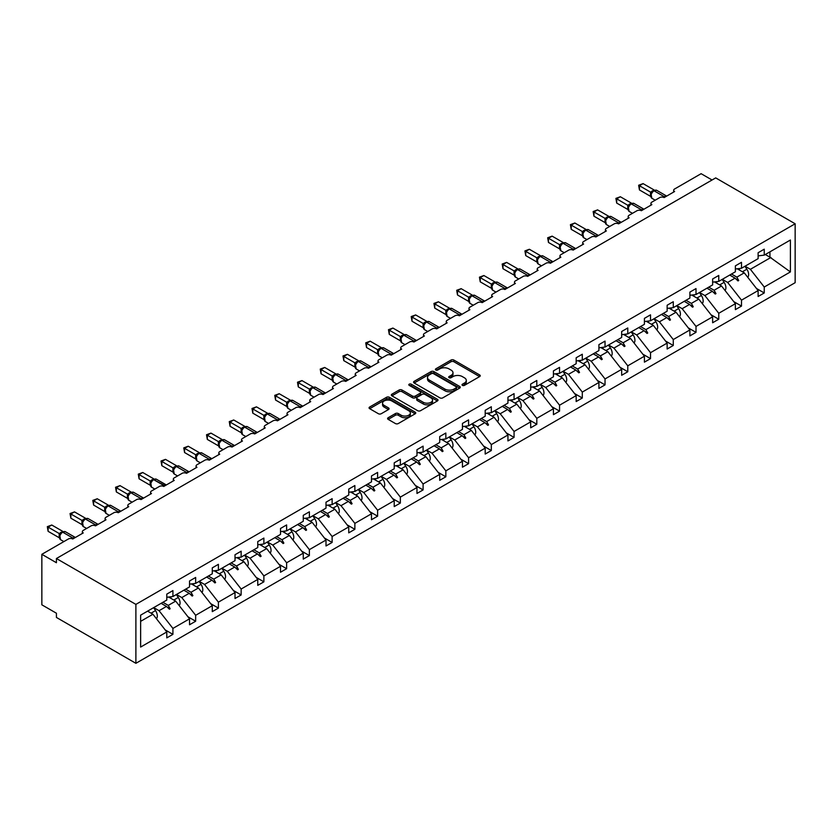 <?xml version="1.0" encoding="UTF-8"?>
<svg xmlns="http://www.w3.org/2000/svg" width="837" height="837" viewBox="0 0 837 837"><rect width="100%" height="100%" fill="white"/><g stroke="black" fill="none" stroke-linecap="round" stroke-linejoin="round"><path stroke-width="1.26" d="M462.422 385.365A1.412 0.816 0 0 0 464.43 385.365L479.632 376.587A2.019 1.172 0 0 0 480.229 375.761A2.019 1.172 0 0 0 479.632 374.934L453.874 360.056A2.019 1.172 0 0 0 451.007 360.056L435.805 368.835A1.412 0.816 0 0 0 435.397 369.41A1.412 0.816 0 0 0 435.805 369.996A1.412 0.816 0 0 0 437.814 369.996L439.781 368.855A6.476 3.735 0 0 1 448.935 368.855L451.08 370.1A6.476 3.735 0 0 1 452.984 372.737A6.476 3.735 0 0 1 451.08 375.384L449.113 376.524A1.412 0.816 0 0 0 448.705 377.1A1.412 0.816 0 0 0 449.113 377.675A1.412 0.816 0 0 0 451.122 377.675L453.089 376.545A6.476 3.735 0 0 1 462.244 376.545L464.389 377.78A6.476 3.735 0 0 1 466.293 380.427A6.476 3.735 0 0 1 464.389 383.064L462.422 384.204A1.412 0.816 0 0 0 462.014 384.779A1.412 0.816 0 0 0 462.422 385.365L462.422 384.204M388.19 417.726A2.019 1.172 0 0 0 387.594 418.552A2.019 1.172 0 0 0 388.19 419.379L395.42 423.553A2.019 1.172 0 0 0 398.276 423.553L415.162 413.802A2.019 1.172 0 0 0 415.759 412.976A2.019 1.172 0 0 0 415.162 412.149L389.404 397.282A2.019 1.172 0 0 0 386.548 397.282L369.661 407.023A2.019 1.172 0 0 0 369.065 407.849A2.019 1.172 0 0 0 369.661 408.676L378.387 413.719A2.019 1.172 0 0 0 381.253 413.719L388.473 409.544A2.019 1.172 0 0 0 389.069 408.718A2.019 1.172 0 0 0 388.473 407.891L384.152 405.401A5.409 3.128 0 0 1 382.561 403.183A5.409 3.128 0 0 1 385.899 400.295A5.409 3.128 0 0 1 391.8 400.975L408.759 410.768A5.409 3.128 0 0 1 410.35 412.976A5.409 3.128 0 0 1 407.002 415.863A5.409 3.128 0 0 1 401.101 415.183L398.276 413.551A2.019 1.172 0 0 0 395.42 413.551L388.19 417.726L388.19 419.379L395.42 415.236L395.42 413.551M795.15 223.772L135.887 604.387L135.887 663.312L795.15 282.686L795.15 223.772L715.698 177.894L56.424 558.52L56.424 562.726L41.85 554.314L68.383 538.986A3.097 1.789 180 0 1 72.756 538.986L83.25 532.928A3.097 1.789 0 0 1 82.35 531.673A3.097 1.789 0 0 1 83.25 530.407L91.128 525.856A3.097 1.789 180 0 1 95.502 525.856L105.996 519.798A3.097 1.789 0 0 1 105.096 518.542A3.097 1.789 0 0 1 105.996 517.276L113.874 512.725A3.097 1.789 180 0 1 118.247 512.725L128.741 506.667A3.097 1.789 0 0 1 127.831 505.402A3.097 1.789 0 0 1 128.741 504.146L136.609 499.595A3.097 1.789 180 0 1 140.993 499.595L151.487 493.537A3.097 1.789 0 0 1 150.576 492.271A3.097 1.789 0 0 1 151.487 491.016L159.354 486.464A3.097 1.789 180 0 1 163.728 486.464L174.232 480.407A3.097 1.789 0 0 1 173.322 479.141A3.097 1.789 0 0 1 174.232 477.885L182.1 473.334A3.097 1.789 180 0 1 186.473 473.334L196.967 467.276A3.097 1.789 0 0 1 196.067 466.01A3.097 1.789 0 0 1 196.967 464.755L204.845 460.204A3.097 1.789 180 0 1 209.219 460.204L219.712 454.146A3.097 1.789 0 0 1 218.813 452.88A3.097 1.789 0 0 1 219.712 451.624L227.591 447.073A3.097 1.789 180 0 1 231.964 447.073L242.458 441.015A3.097 1.789 0 0 1 241.548 439.749A3.097 1.789 0 0 1 242.458 438.494L250.326 433.943A3.097 1.789 180 0 1 254.699 433.943L265.203 427.885A3.097 1.789 0 0 1 264.293 426.619A3.097 1.789 0 0 1 265.203 425.363L273.071 420.812A3.097 1.789 180 0 1 277.445 420.812L287.949 414.754A3.097 1.789 0 0 1 287.039 413.488A3.097 1.789 0 0 1 287.949 412.233L295.817 407.682A3.097 1.789 180 0 1 300.19 407.682L310.684 401.624A3.097 1.789 0 0 1 309.784 400.358A3.097 1.789 0 0 1 310.684 399.103L318.562 394.551A3.097 1.789 180 0 1 322.936 394.551L333.429 388.494A3.097 1.789 0 0 1 332.53 387.228A3.097 1.789 0 0 1 333.429 385.972L341.308 381.421A3.097 1.789 180 0 1 345.681 381.421L356.175 375.363A3.097 1.789 0 0 1 355.265 374.097A3.097 1.789 0 0 1 356.175 372.842L364.043 368.29A3.097 1.789 180 0 1 368.416 368.29L378.92 362.233A3.097 1.789 0 0 1 378.01 360.967A3.097 1.789 0 0 1 378.92 359.701L386.788 355.16A3.097 1.789 180 0 1 391.161 355.16L401.666 349.102A3.097 1.789 0 0 1 400.756 347.836A3.097 1.789 0 0 1 401.666 346.57L409.534 342.03A3.097 1.789 180 0 1 413.907 342.03L424.401 335.972A3.097 1.789 0 0 1 423.501 334.706A3.097 1.789 0 0 1 424.401 333.44L432.279 328.899A3.097 1.789 180 0 1 436.652 328.899L447.146 322.841A3.097 1.789 0 0 1 446.247 321.575A3.097 1.789 0 0 1 447.146 320.309L455.025 315.769A3.097 1.789 180 0 1 459.398 315.769L469.892 309.711A3.097 1.789 0 0 1 468.982 308.445A3.097 1.789 0 0 1 469.892 307.179L477.76 302.638A3.097 1.789 180 0 1 482.133 302.638L492.637 296.58A3.097 1.789 0 0 1 491.727 295.315A3.097 1.789 0 0 1 492.637 294.049L500.505 289.508A3.097 1.789 180 0 1 504.878 289.508L515.383 283.45A3.097 1.789 0 0 1 514.473 282.184A3.097 1.789 0 0 1 515.383 280.918L523.251 276.377A3.097 1.789 180 0 1 527.624 276.377L538.118 270.32A3.097 1.789 0 0 1 537.218 269.054A3.097 1.789 0 0 1 538.118 267.788L545.996 263.247A3.097 1.789 180 0 1 550.369 263.247L560.863 257.189A3.097 1.789 0 0 1 559.963 255.923A3.097 1.789 0 0 1 560.863 254.657L568.741 250.117A3.097 1.789 180 0 1 573.115 250.117L583.609 244.059A3.097 1.789 0 0 1 582.698 242.793A3.097 1.789 0 0 1 583.609 241.527L591.477 236.986A3.097 1.789 180 0 1 595.85 236.986L606.354 230.928A3.097 1.789 0 0 1 605.444 229.662A3.097 1.789 0 0 1 606.354 228.396L614.222 223.856A3.097 1.789 180 0 1 618.595 223.856L629.1 217.798A3.097 1.789 0 0 1 628.189 216.532A3.097 1.789 0 0 1 629.1 215.266L636.967 210.725A3.097 1.789 180 0 1 641.341 210.725L651.835 204.657A3.097 1.789 0 0 1 650.935 203.401A3.097 1.789 0 0 1 651.835 202.135L659.713 197.595A3.097 1.789 180 0 1 664.086 197.595L674.58 191.527A3.097 1.789 0 0 1 673.68 190.271A3.097 1.789 0 0 1 674.58 189.005L701.113 173.688L712.046 179.997M135.887 604.387L56.424 558.52M439.917 397.857A2.019 1.172 0 0 0 442.783 397.857L459.67 388.106A2.019 1.172 0 0 0 460.266 387.28A2.019 1.172 0 0 0 459.67 386.453L433.911 371.586A2.019 1.172 0 0 0 431.045 371.586L414.158 381.337A2.019 1.172 0 0 0 413.572 382.164A2.019 1.172 0 0 0 414.158 382.99L439.917 397.857M409.795 385.669A1.412 0.816 0 0 1 411.229 385.867L411.229 384.183L437.416 399.301A2.019 1.172 0 0 1 438.013 400.128A2.019 1.172 0 0 1 437.416 400.954L420.53 410.705A2.019 1.172 0 0 1 417.673 410.705L391.915 395.828L399.134 391.695L399.134 390.011L391.915 394.185A2.019 1.172 0 0 0 391.318 395.001A2.019 1.172 0 0 0 391.915 395.828L391.915 394.185M399.134 391.695A2.019 1.172 0 0 1 402.001 391.695L402.001 390.011A2.019 1.172 0 0 0 399.134 390.011M402.001 390.011L412.442 396.037A2.019 1.172 0 0 0 415.309 396.037L420.101 393.275A2.019 1.172 0 0 0 420.697 392.448A2.019 1.172 0 0 0 420.101 391.622L409.23 385.344A1.412 0.816 0 0 1 408.812 384.758A1.412 0.816 0 0 1 409.68 384.005A1.412 0.816 0 0 1 411.229 384.183M140.637 621.347L152.941 614.243L166.793 631.956L140.637 647.064L140.637 615.153L166.793 600.056L166.793 594.124L172.914 590.587L172.914 596.519L166.793 597.283M165.171 629.884L172.914 634.362L172.914 628.42L189.539 618.825L175.686 601.112L168.655 597.053M153.705 607.61L159.061 610.707L172.914 628.42M172.914 596.519L189.539 586.925L189.539 580.993L195.659 577.457L195.659 583.389L189.539 584.153M187.917 616.754L195.659 621.232L195.659 615.289L212.284 605.695L198.432 587.982L191.401 583.923M176.45 594.479L181.807 597.576L195.659 615.289M195.659 583.389L212.284 573.795L212.284 567.863L218.405 564.326L218.405 570.259L212.284 571.022M210.662 603.623L218.405 608.101L218.405 602.159L235.019 592.565L221.177 574.852L214.146 570.792M199.196 581.349L204.552 584.446L218.405 602.159M218.405 570.259L235.019 560.664L235.019 554.732L241.15 551.196L241.15 557.128L235.019 557.892M233.408 590.493L241.15 594.961L241.15 589.028L257.765 579.434L243.912 561.721L236.892 557.662M221.941 568.218L227.298 571.315L241.15 589.028M241.15 557.128L257.765 547.534L257.765 541.602L263.885 538.065L263.885 543.998L257.765 544.761M256.143 577.363L263.885 581.83L263.885 575.898L280.51 566.304L266.658 548.591L259.627 544.531M244.676 555.088L250.043 558.185L263.885 575.898M263.885 543.998L280.51 534.404L280.51 528.471L286.631 524.935L286.631 530.867L280.51 531.631M278.888 564.232L286.631 568.7L286.631 562.767L303.256 553.173L289.403 535.46L282.372 531.401M267.421 541.957L272.778 545.054L286.631 562.767M286.631 530.867L303.256 521.273L303.256 515.341L309.376 511.805L309.376 517.737L303.256 518.501M301.634 551.102L309.376 555.569L309.376 549.637L326.001 540.043L312.149 522.33L305.118 518.27M290.167 528.827L295.524 531.924L309.376 549.637M309.376 517.737L326.001 508.143L326.001 502.21L332.122 498.674L332.122 504.606L326.001 505.37M324.379 537.971L332.122 542.439L332.122 536.507L348.736 526.912L334.894 509.199L327.863 505.14M312.912 515.697L318.269 518.794L332.122 536.507M332.122 504.606L348.736 495.012L348.736 489.08L354.867 485.544L354.867 491.476L348.736 492.24M347.125 524.841L354.867 529.308L354.867 523.376L371.482 513.782L357.629 496.069L350.609 492.01M335.658 502.566L341.015 505.663L354.867 523.376M354.867 491.476L371.482 481.882L371.482 475.95L377.602 472.413L377.602 478.345L371.482 479.109M369.86 511.71L377.602 516.178L377.602 510.246L394.227 500.652L380.375 482.928L373.344 478.879M358.393 489.436L363.76 492.533L377.602 510.246M377.602 478.345L394.227 468.751L394.227 462.819L400.348 459.283L400.348 465.215L394.227 465.979M392.605 498.58L400.348 503.047L400.348 497.115L416.972 487.521L403.12 469.798L396.089 465.749M381.138 476.305L386.495 479.402L400.348 497.115M400.348 465.215L416.972 455.621L416.972 449.689L423.093 446.152L423.093 452.085L416.972 452.848M415.351 485.45L423.093 489.917L423.093 483.985L439.707 474.391L425.866 456.667L418.835 452.618M403.884 463.175L409.241 466.272L423.093 483.985M423.093 452.085L439.707 442.491L439.707 436.558L445.839 433.022L445.839 438.954L439.707 439.718M438.096 472.319L445.839 476.787L445.839 470.854L462.453 461.26L448.601 443.537L441.58 439.488M426.629 450.044L431.986 453.141L445.839 470.854M445.839 438.954L462.453 429.36L462.453 423.428L468.584 419.892L468.584 425.824L462.453 426.588M460.842 459.189L468.584 463.656L468.584 457.724L485.198 448.13L471.346 430.406L464.326 426.357M449.375 436.914L454.732 440.011L468.584 457.724M468.584 425.824L485.198 416.23L485.198 410.297L491.319 406.761L491.319 412.693L485.198 413.457M483.577 446.058L491.319 450.526L491.319 444.593L507.944 434.999L494.092 417.276L487.061 413.227M472.11 423.784L477.477 426.87L491.319 444.593M491.319 412.693L507.944 403.099L507.944 397.167L514.064 393.631L514.064 399.563L507.944 400.327M506.322 432.928L514.064 437.395L514.064 431.463L530.689 421.869L516.837 404.145L509.806 400.096M494.855 410.653L500.212 413.74L514.064 431.463M514.064 399.563L530.689 389.969L530.689 384.037L536.81 380.5L536.81 386.432L530.689 387.196M529.068 419.797L536.81 424.265L536.81 418.333L553.424 408.738L539.583 391.015L532.552 386.966M517.601 397.523L522.958 400.609L536.81 418.333M536.81 386.432L553.424 376.838L553.424 370.896L559.555 367.37L559.555 373.302L553.424 374.066M551.813 406.667L559.555 411.134L559.555 405.202L576.17 395.608L562.318 377.885L555.297 373.825M540.346 384.392L545.703 387.479L559.555 405.202M559.555 373.302L576.17 363.708L576.17 357.765L582.301 354.239L582.301 360.172L576.17 360.935M574.559 393.536L582.301 398.004L582.301 392.072L598.915 382.478L585.063 364.754L578.043 360.695M563.092 371.262L568.449 374.348L582.301 392.072M582.301 360.172L598.915 350.577L598.915 344.635L605.036 341.109L605.036 347.041L598.915 347.805M597.294 380.406L605.036 384.874L605.036 378.941L621.661 369.347L607.808 351.624L600.778 347.564M585.827 358.131L591.194 361.218L605.036 378.941M605.036 347.041L621.661 337.447L621.661 331.504L627.781 327.978L627.781 333.911L621.661 334.674M620.039 367.276L627.781 371.743L627.781 365.811L644.406 356.217L630.554 338.493L623.523 334.434M608.572 345.001L613.929 348.087L627.781 365.811M627.781 333.911L644.406 324.317L644.406 318.374L650.527 314.838L650.527 320.78L644.406 321.544M642.785 354.145L650.527 358.613L650.527 352.68L667.141 343.086L653.299 325.363L646.269 321.303M631.318 331.87L636.675 334.957L650.527 352.68M650.527 320.78L667.141 311.186L667.141 305.243L673.272 301.707L673.272 307.65L667.141 308.414M665.53 341.015L673.272 345.482L673.272 339.55L689.887 329.956L676.034 312.232L669.014 308.173M654.063 318.74L659.42 321.827L673.272 339.55M673.272 307.65L689.887 298.045L689.887 292.113L696.007 288.577L696.007 294.519L689.887 295.283M688.276 327.884L696.007 332.352L696.007 326.42L712.632 316.825L698.78 299.102L691.76 295.042M676.809 305.61L682.165 308.696L696.007 326.42M696.007 294.519L712.632 284.915L712.632 278.983L718.753 275.446L718.753 281.389L712.632 282.142M711.011 314.754L718.753 319.221L718.753 313.289L735.378 303.695L721.525 285.972L714.495 281.912M699.544 292.479L704.9 295.566L718.753 313.289M718.753 281.389L735.378 271.784L735.378 265.852L741.498 262.316L741.498 268.258L735.378 269.012M733.756 301.623L741.498 306.091L741.498 300.159L758.123 290.565L758.123 296.497L764.244 292.96L764.244 287.028L790.4 271.92L769.925 257.189L769.925 251.843M722.289 279.338L727.646 282.435L741.498 300.159M741.498 268.258L758.123 258.654L758.123 252.722L764.244 249.185L764.244 255.128L758.123 255.881M756.502 288.493L764.244 292.96M745.035 266.208L750.391 269.305L764.244 287.028M41.85 554.314L41.85 604.816L56.424 613.228L56.424 617.444L135.887 663.312M152.941 614.243L147.584 611.146M172.914 634.362L166.793 637.888L166.793 631.956M195.659 621.232L189.539 624.758L189.539 618.825M218.405 608.101L212.284 611.627L212.284 605.695M241.15 594.961L235.019 598.497L235.019 592.565M263.885 581.83L257.765 585.366L257.765 579.434M286.631 568.7L280.51 572.236L280.51 566.304M309.376 555.569L303.256 559.106L303.256 553.173M332.122 542.439L326.001 545.975L326.001 540.043M354.867 529.308L348.736 532.845L348.736 526.912M377.602 516.178L371.482 519.714L371.482 513.782M400.348 503.047L394.227 506.584L394.227 500.652M423.093 489.917L416.972 493.453L416.972 487.521M445.839 476.787L439.707 480.323L439.707 474.391M468.584 463.656L462.453 467.192L462.453 461.26M491.319 450.526L485.198 454.062L485.198 448.13M514.064 437.395L507.944 440.932L507.944 434.999M536.81 424.265L530.689 427.801L530.689 421.869M559.555 411.134L553.424 414.671L553.424 408.738M582.301 398.004L576.17 401.54L576.17 395.608M605.036 384.874L598.915 388.41L598.915 382.478M627.781 371.743L621.661 375.279L621.661 369.347M650.527 358.613L644.406 362.149L644.406 356.217M673.272 345.482L667.141 349.019L667.141 343.086M696.007 332.352L689.887 335.888L689.887 329.956M718.753 319.221L712.632 322.758L712.632 316.825M741.498 306.091L735.378 309.627L735.378 303.695M764.244 255.128L790.4 240.02L790.4 271.92M162.912 602.295L168.268 605.392L175.686 601.112M159.061 610.707L166.479 606.427L169.409 609.19L170.141 608.761L168.268 605.392M161.122 603.331L166.479 606.427M185.657 589.164L191.014 592.261L198.432 587.982M181.807 597.576L189.225 593.297L192.154 596.059L192.887 595.63L191.014 592.261M183.868 590.2L189.225 593.297M208.403 576.034L213.759 579.131L221.177 574.852M204.552 584.446L211.97 580.167L214.9 582.929L215.622 582.5L213.759 579.131M206.613 577.07L211.97 580.167M231.138 562.903L236.505 566L243.912 561.721M227.298 571.315L234.716 567.036L237.635 569.798L238.367 569.369L236.505 566M229.348 563.939L234.716 567.036M253.883 549.773L259.24 552.87L266.658 548.591M250.043 558.185L257.451 553.906L260.38 556.668L261.113 556.239L259.24 552.87M252.094 550.809L257.451 553.906M276.628 536.643L281.985 539.739L289.403 535.46M272.778 545.054L280.196 540.775L283.126 543.537L283.858 543.108L281.985 539.739M274.839 537.678L280.196 540.775M299.374 523.512L304.731 526.609L312.149 522.33M295.524 531.924L302.942 527.645L305.871 530.407L306.604 529.978L304.731 526.609M297.585 524.548L302.942 527.645M322.119 510.382L327.476 513.479L334.894 509.199M318.269 518.794L325.687 514.514L328.617 517.266L329.339 516.847L327.476 513.479M320.33 511.417L325.687 514.514M344.854 497.251L350.222 500.348L357.629 496.069M341.015 505.663L348.422 501.373L351.352 504.136L352.084 503.717L350.222 500.348M343.065 498.287L348.422 501.373M367.6 484.121L372.957 487.218L380.375 482.928M363.76 492.533L371.168 488.243L374.097 491.005L374.83 490.587L372.957 487.218M365.811 485.157L371.168 488.243M390.345 470.99L395.702 474.087L403.12 469.798M386.495 479.402L393.913 475.113L396.843 477.875L397.575 477.456L395.702 474.087M388.556 472.026L393.913 475.113M413.091 457.86L418.448 460.957L425.866 456.667M409.241 466.272L416.659 461.982L419.588 464.744L420.31 464.326L418.448 460.957M411.302 458.896L416.659 461.982M435.836 444.729L441.193 447.826L448.601 443.537M431.986 453.141L439.404 448.852L442.334 451.614L443.055 451.195L441.193 447.826M434.047 445.765L439.404 448.852M458.571 431.599L463.939 434.696L471.346 430.406M454.732 440.011L462.139 435.721L465.069 438.483L465.801 438.065L463.939 434.696M456.782 432.635L462.139 435.721M481.317 418.469L486.674 421.566L494.092 417.276M477.477 426.87L484.885 422.591L487.814 425.353L488.546 424.934L486.674 421.566M479.528 419.504L484.885 422.591M504.062 405.338L509.419 408.425L516.837 404.145M500.212 413.74L507.63 409.46L510.56 412.222L511.292 411.804L509.419 408.425M502.273 406.374L507.63 409.46M526.808 392.208L532.165 395.294L539.583 391.015M522.958 400.609L530.376 396.33L533.305 399.092L534.027 398.674L532.165 395.294M525.019 393.244L530.376 396.33M549.553 379.077L554.91 382.164L562.318 377.885M545.703 387.479L553.121 383.2L556.05 385.962L556.772 385.543L554.91 382.164M547.764 380.113L553.121 383.2M572.288 365.947L577.656 369.033L585.063 364.754M568.449 374.348L575.856 370.069L578.785 372.831L579.518 372.413L577.656 369.033M570.499 366.983L575.856 370.069M595.034 352.816L600.391 355.903L607.808 351.624M591.194 361.218L598.601 356.939L601.531 359.701L602.263 359.282L600.391 355.903M593.245 353.842L598.601 356.939M617.779 339.686L623.136 342.772L630.554 338.493M613.929 348.087L621.347 343.808L624.276 346.57L625.009 346.152L623.136 342.772M615.99 340.711L621.347 343.808M640.525 326.556L645.882 329.642L653.299 325.363M636.675 334.957L644.092 330.678L647.022 333.44L647.744 333.021L645.882 329.642M638.736 327.581L644.092 330.678M663.27 313.425L668.627 316.512L676.034 312.232M659.42 321.827L666.838 317.547L669.767 320.309L670.489 319.891L668.627 316.512M661.471 314.45L666.838 317.547M686.005 300.295L691.372 303.381L698.78 299.102M682.165 308.696L689.573 304.417L692.502 307.179L693.235 306.76L691.372 303.381M684.216 301.32L689.573 304.417M708.751 287.164L714.107 290.251L721.525 285.972M704.9 295.566L712.318 291.286L715.248 294.049L715.98 293.63L714.107 290.251M706.962 288.19L712.318 291.286M731.496 274.034L736.853 277.12L744.271 272.841L737.24 268.782M727.646 282.435L735.064 278.156L737.993 280.918L738.726 280.5L736.853 277.12M729.707 275.059L735.064 278.156M744.271 272.841L758.123 290.565M750.391 269.305L770.95 257.44M765.3 254.511L769.925 257.189M735.692 278.742L738.726 280.5M712.946 291.872L715.98 293.63M690.201 305.013L693.235 306.76M667.455 318.144L670.489 319.891M644.72 331.274L647.744 333.021M621.975 344.405L625.009 346.152M599.229 357.535L602.263 359.282M576.484 370.665L579.518 372.413M553.749 383.796L556.772 385.543M531.003 396.926L534.027 398.674M508.258 410.057L511.292 411.804M485.512 423.187L488.546 424.934M462.767 436.318L465.801 438.065M440.032 449.448L443.055 451.195M417.286 462.579L420.31 464.326M394.541 475.709L397.575 477.456M371.795 488.839L374.83 490.587M349.05 501.97L352.084 503.717M326.315 515.1L329.339 516.847M303.569 528.231L306.604 529.978M280.824 541.361L283.858 543.108M258.078 554.492L261.113 556.239M235.333 567.622L238.367 569.369M212.598 580.752L215.622 582.5M189.853 593.883L192.887 595.63M167.107 607.013L170.141 608.761M462.987 385.564L464.389 384.748A6.476 3.735 0 0 0 466.293 382.111L466.293 380.427M452.984 372.737L452.984 374.421A6.476 3.735 0 0 1 451.08 377.068L449.678 377.874M479.601 376.598L453.874 361.741A2.019 1.172 0 0 0 451.007 361.741L436.37 370.195M459.639 388.127L433.911 373.271A2.019 1.172 0 0 0 431.045 373.271L414.189 383.001M456.092 387.855A1.412 0.816 0 0 0 456.51 387.28A1.412 0.816 0 0 0 456.092 386.704L433.482 373.647A1.412 0.816 0 0 0 431.473 373.647L429.402 374.85A6.476 3.735 0 0 0 427.508 377.487A6.476 3.735 0 0 0 429.402 380.134L444.855 389.059A6.476 3.735 0 0 0 454.02 389.059L456.092 387.855L456.092 389.54A1.412 0.816 0 0 0 456.51 388.964L456.51 387.28M427.508 377.487L427.508 379.171A6.476 3.735 0 0 0 429.402 381.818L429.402 380.134M456.092 389.54L454.02 390.743A6.476 3.735 0 0 1 444.855 390.743L429.402 381.818M402.001 391.695L412.442 397.721A2.019 1.172 0 0 0 415.309 397.721L420.101 394.959A2.019 1.172 0 0 0 420.697 394.133L420.697 392.448M411.229 385.867L437.385 400.975M423.281 402.294A5.409 3.128 0 0 0 429.182 402.974A5.409 3.128 0 0 0 432.53 400.086A5.409 3.128 0 0 0 430.94 397.878L424.966 394.426A2.019 1.172 0 0 0 422.11 394.426L417.307 397.198A2.019 1.172 0 0 0 416.721 398.025A2.019 1.172 0 0 0 417.307 398.851L423.281 402.294L423.281 403.978A5.409 3.128 0 0 0 429.182 404.658A5.409 3.128 0 0 0 432.53 401.77L432.53 400.086M416.721 398.025L416.721 399.709A2.019 1.172 0 0 0 417.307 400.536L417.307 398.851M423.281 403.978L417.307 400.536M410.35 412.976L410.35 414.66A5.409 3.128 0 0 1 407.002 417.548A5.409 3.128 0 0 1 401.101 416.868L398.276 415.236A2.019 1.172 0 0 0 395.42 415.236M382.561 403.183L382.561 404.867A5.409 3.128 0 0 0 384.152 407.075L384.152 405.401M388.473 407.891L388.473 409.544L384.152 407.075M415.162 412.149L415.162 413.802L389.404 398.967A2.019 1.172 0 0 0 386.548 398.967L369.682 408.697M639.447 189.936L638.641 185.259L639.447 185.72L643.088 183.617L654.22 190.041L650.579 192.154L639.447 185.72L639.447 189.936L650.506 196.318L650.506 192.112M653.739 190.7L653.843 190.637A1.036 0.596 -120 0 1 653.979 190.491L656.71 190.323A4.436 2.563 120 0 0 654.503 190.543A1.036 0.596 -120 0 0 653.979 190.491L653.551 190.742A1.036 0.596 60 0 0 653.404 190.888L651.008 193.891L651.845 198.254L655.204 200.189M651.782 192.928L650.579 192.154M638.641 185.259L643.088 183.617M747.755 277.298A6.874 3.965 -120 0 0 746.866 269.211L744.93 266.271M739.981 270.372L738.82 268.593M725.009 290.429A6.874 3.965 -120 0 0 724.12 282.341L722.195 279.401M717.236 283.502L716.074 281.724M702.264 303.559A6.874 3.965 -120 0 0 701.375 295.471L699.45 292.531M694.501 296.633L693.329 294.854M679.529 316.689A6.874 3.965 -120 0 0 678.629 308.602L676.704 305.662M671.755 309.763L670.583 307.985M656.783 329.82A6.874 3.965 -120 0 0 655.884 321.732L653.959 318.792M649.01 322.894L647.838 321.115M616.702 203.067L615.906 198.39L616.702 198.85L620.343 196.747L631.475 203.171L627.834 205.285L616.702 198.85L616.702 203.067L627.771 209.449L627.771 205.243M631.004 203.83L631.098 203.768A1.036 0.596 -120 0 1 631.244 203.621L633.975 203.454A4.436 2.563 120 0 0 631.757 203.673A1.036 0.596 -120 0 0 631.244 203.621L630.805 203.872A1.036 0.596 60 0 0 630.659 204.019L628.263 207.021L629.1 211.384L632.458 213.32M629.047 206.059L627.834 205.285M615.906 198.39L620.343 196.747M593.956 216.197L593.161 211.52L593.956 211.981L597.608 209.878L608.74 216.302L605.088 218.415L593.956 211.981L593.956 216.197L605.025 222.579L605.025 218.373M608.258 216.961L608.353 216.898A1.036 0.596 -120 0 1 608.499 216.752L611.23 216.584A4.436 2.563 120 0 0 609.012 216.804A1.036 0.596 -120 0 0 608.499 216.752L608.06 217.003A1.036 0.596 60 0 0 607.924 217.149L605.517 220.152L606.354 224.515L609.723 226.45M606.302 219.189L605.088 218.415M593.161 211.52L597.608 209.878M571.211 229.328L570.415 224.651L571.211 225.111L574.862 223.008L585.994 229.432L582.343 231.546L571.211 225.111L571.211 229.328L582.28 235.71L582.28 231.504M585.513 230.091L585.618 230.029A1.036 0.596 -120 0 1 585.754 229.882L588.484 229.715A4.436 2.563 120 0 0 586.266 229.934A1.036 0.596 -120 0 0 585.754 229.882L585.314 230.133A1.036 0.596 60 0 0 585.178 230.28L582.772 233.282L583.619 237.645L586.978 239.581M583.556 232.33L582.343 231.546M570.415 224.651L574.862 223.008M548.476 242.458L547.67 237.781L548.476 238.242L552.117 236.139L563.249 242.563L559.597 244.676L548.476 238.242L548.476 242.458L559.534 248.84L559.534 244.634M562.767 243.222L562.872 243.159A1.036 0.596 -120 0 1 563.008 243.012L565.739 242.845A4.436 2.563 120 0 0 563.521 243.065A1.036 0.596 -120 0 0 563.008 243.012L562.569 243.264A1.036 0.596 60 0 0 562.433 243.41L560.026 246.413L560.874 250.776L564.232 252.711M560.811 245.461L559.597 244.676M547.67 237.781L552.117 236.139M634.038 342.95A6.874 3.965 -120 0 0 633.149 334.863L631.213 331.923M626.264 336.024L625.103 334.245M525.73 255.588L524.925 250.912L525.73 251.382L529.371 249.269L540.503 255.693L536.862 257.806L525.73 251.382L525.73 255.588L536.789 261.971L536.789 257.765M540.022 256.352L540.127 256.289A1.036 0.596 -120 0 1 540.263 256.143L542.993 255.976A4.436 2.563 120 0 0 540.786 256.195A1.036 0.596 -120 0 0 540.263 256.143L539.834 256.394A1.036 0.596 60 0 0 539.687 256.54L537.291 259.543L538.128 263.906L541.487 265.842M538.065 258.591L536.862 257.806M524.925 250.912L529.371 249.269M611.292 356.081A6.874 3.965 -120 0 0 610.403 347.993L608.478 345.053M603.519 349.155L602.358 347.376M502.985 268.719L502.19 264.042L502.985 264.513L506.626 262.399L517.758 268.823L514.117 270.937L502.985 264.513L502.985 268.719L514.054 275.101L514.054 270.895M517.287 269.483L517.381 269.42A1.036 0.596 -120 0 1 517.528 269.273L520.258 269.106A4.436 2.563 120 0 0 518.04 269.326A1.036 0.596 -120 0 0 517.528 269.273L517.088 269.524A1.036 0.596 60 0 0 516.942 269.671L514.546 272.684L515.383 277.037L518.741 278.983M515.33 271.722L514.117 270.937M502.19 264.042L506.626 262.399M588.547 369.211A6.874 3.965 -120 0 0 587.658 361.124L585.733 358.184M580.784 362.285L579.612 360.506M480.239 281.849L479.444 277.173L480.239 277.643L483.891 275.53L495.023 281.964L491.371 284.067L480.239 277.643L480.239 281.849L491.309 288.231L491.309 284.025M494.541 282.613L494.636 282.55A1.036 0.596 -120 0 1 494.782 282.404L497.513 282.236A4.436 2.563 120 0 0 495.295 282.456A1.036 0.596 -120 0 0 494.782 282.404L494.343 282.655A1.036 0.596 60 0 0 494.207 282.801L491.8 285.815L492.637 290.167L496.006 292.113M492.585 284.852L491.371 284.067M479.444 277.173L483.891 275.53M565.812 382.342A6.874 3.965 -120 0 0 564.912 374.254L562.987 371.314M558.038 375.415L556.867 373.637M457.504 294.98L456.699 290.303L457.504 290.774L461.145 288.66L472.277 295.095L468.626 297.198L457.504 290.774L457.504 294.98L468.563 301.362L468.563 297.156M471.796 295.743L471.901 295.681A1.036 0.596 -120 0 1 472.037 295.534L474.767 295.367A4.436 2.563 120 0 0 472.549 295.587A1.036 0.596 -120 0 0 472.037 295.534L471.597 295.785A1.036 0.596 60 0 0 471.461 295.932L469.055 298.945L469.902 303.297L473.261 305.243M469.839 297.982L468.626 297.198M456.699 290.303L461.145 288.66M543.067 395.472A6.874 3.965 -120 0 0 542.167 387.385L540.242 384.445M535.293 388.546L534.121 386.767M434.759 308.11L433.953 303.433L434.759 303.904L438.4 301.791L449.532 308.225L445.88 310.328L434.759 303.904L434.759 308.11L445.818 314.492L445.818 310.286M449.05 308.874L449.155 308.811A1.036 0.596 -120 0 1 449.291 308.665L452.022 308.497A4.436 2.563 120 0 0 449.804 308.717A1.036 0.596 -120 0 0 449.291 308.665L448.852 308.916A1.036 0.596 60 0 0 448.716 309.062L446.309 312.075L447.157 316.428L450.515 318.374M447.094 311.113L445.88 310.328M433.953 303.433L438.4 301.791M520.321 408.613A6.874 3.965 -120 0 0 519.432 400.515L517.496 397.575M512.547 401.676L511.386 399.898M412.013 321.241L411.208 316.564L412.013 317.035L415.654 314.932L426.786 321.356L423.145 323.459L412.013 317.035L412.013 321.241L423.072 327.623L423.072 323.417M426.305 322.004L426.41 321.942A1.036 0.596 -120 0 1 426.546 321.795L429.276 321.628A4.436 2.563 120 0 0 427.069 321.847A1.036 0.596 -120 0 0 426.546 321.795L426.117 322.046A1.036 0.596 60 0 0 425.97 322.193L423.574 325.206L424.411 329.558L427.77 331.504M424.349 324.243L423.145 323.459M411.208 316.564L415.654 314.932M497.576 421.743A6.874 3.965 -120 0 0 496.686 413.645L494.761 410.705M489.802 414.807L488.641 413.028M389.268 334.371L388.473 329.694L389.268 330.165L392.909 328.062L404.041 334.486L400.4 336.589L389.268 330.165L389.268 334.371L400.337 340.753L400.337 336.547M403.57 335.135L403.664 335.072A1.036 0.596 -120 0 1 403.811 334.926L406.541 334.758A4.436 2.563 120 0 0 404.323 334.978A1.036 0.596 -120 0 0 403.811 334.926L403.371 335.187A1.036 0.596 60 0 0 403.225 335.323L400.892 338.179A2.27 1.643 18 0 0 400.327 336.579M401.614 337.374L400.4 336.589M388.473 329.694L392.909 328.062M474.83 434.874A6.874 3.965 -120 0 0 473.941 426.776L472.016 423.836M467.067 427.937L465.895 426.159M366.522 347.501L365.727 342.835L366.522 343.296L370.174 341.193L381.306 347.617L377.654 349.72L366.522 343.296L366.522 347.501L377.592 353.894L377.592 349.678M380.825 348.265L380.919 348.202A1.036 0.596 -120 0 1 381.065 348.056L383.796 347.889A4.436 2.563 120 0 0 381.578 348.108A1.036 0.596 -120 0 0 381.065 348.056L380.626 348.318A1.036 0.596 60 0 0 380.49 348.464L378.083 351.467L378.92 355.819L382.289 357.765M378.868 350.504L377.654 349.72M365.727 342.835L370.174 341.193M452.095 448.004A6.874 3.965 -120 0 0 451.195 439.906L449.27 436.966M444.321 441.068L443.15 439.289M343.787 360.632L342.982 355.966L343.787 356.426L347.428 354.323L358.56 360.747L354.909 362.85L343.787 356.426L343.787 360.632L354.846 367.024L354.846 362.808M358.079 361.396L358.184 361.333A1.036 0.596 -120 0 1 358.32 361.186L361.05 361.019A4.436 2.563 120 0 0 358.832 361.239A1.036 0.596 -120 0 0 358.32 361.186L357.88 361.448A1.036 0.596 60 0 0 357.744 361.594L355.401 364.44A2.27 1.643 18 0 0 354.836 362.839M356.123 363.635L354.909 362.85M342.982 355.966L347.428 354.323M429.35 461.135A6.874 3.965 -120 0 0 428.45 453.037L426.525 450.097M421.576 454.198L420.404 452.419M321.042 373.762L320.236 369.096L321.042 369.556L324.683 367.453L335.815 373.877L332.163 375.98L321.042 369.556L321.042 373.762L332.101 380.155L332.101 375.939M335.334 374.526L335.438 374.463A1.036 0.596 -120 0 1 335.574 374.317L338.305 374.149A4.436 2.563 120 0 0 336.087 374.369A1.036 0.596 -120 0 0 335.574 374.317L335.135 374.578A1.036 0.596 60 0 0 334.999 374.725L332.655 377.571A2.27 1.643 18 0 0 332.09 375.97M333.377 376.765L332.163 375.98M320.236 369.096L324.683 367.453M406.604 474.265A6.874 3.965 -120 0 0 405.715 466.167L403.779 463.227M398.83 467.328L397.669 465.55M298.296 386.893L297.491 382.227L298.296 382.687L301.937 380.584L313.069 387.008L309.428 389.111L298.296 382.687L298.296 386.893L309.355 393.285L309.355 389.069M312.588 387.657L312.693 387.594A1.036 0.596 -120 0 1 312.829 387.447L315.57 387.28A4.436 2.563 120 0 0 313.352 387.5A1.036 0.596 -120 0 0 312.829 387.447L312.4 387.709A1.036 0.596 60 0 0 312.253 387.855L309.91 390.701A2.27 1.643 18 0 0 309.355 389.1M310.632 389.896L309.428 389.111M297.491 382.227L301.937 380.584M383.859 487.396A6.874 3.965 -120 0 0 382.969 479.298L381.044 476.358M376.095 480.459L374.924 478.68M275.551 400.023L274.756 395.357L275.551 395.817L279.202 393.714L290.324 400.138L286.683 402.241L275.551 395.817L275.551 400.023L286.62 406.416L286.62 402.199M289.853 400.787L289.947 400.724A1.036 0.596 -120 0 1 290.094 400.588L292.824 400.41A4.436 2.563 120 0 0 290.606 400.63A1.036 0.596 -120 0 0 290.094 400.588L289.654 400.839A1.036 0.596 60 0 0 289.508 400.986L287.112 403.989L287.949 408.341L291.307 410.287M287.897 403.026L286.683 402.241M274.756 395.357L279.202 393.714M361.113 500.526A6.874 3.965 -120 0 0 360.224 492.428L358.299 489.488M353.35 493.589L352.178 491.811M252.805 413.154L252.01 408.487L252.805 408.948L256.457 406.845L267.589 413.269L263.937 415.372L252.805 408.948L252.805 413.154L263.875 419.546L263.875 415.33M267.108 413.917L267.202 413.865A1.036 0.596 -120 0 1 267.348 413.719L270.079 413.541A4.436 2.563 120 0 0 267.861 413.76A1.036 0.596 -120 0 0 267.348 413.719L266.909 413.97A1.036 0.596 60 0 0 266.773 414.116L264.429 416.962A2.27 1.643 18 0 0 263.864 415.361M265.151 416.156L263.937 415.372M252.01 408.487L256.457 406.845M338.378 513.656A6.874 3.965 -120 0 0 337.478 505.558L335.553 502.629M330.605 506.72L329.433 504.941M230.07 426.284L229.265 421.618L230.07 422.078L233.711 419.975L244.843 426.399L241.192 428.502L230.07 422.078L230.07 426.284L241.129 432.677L241.129 428.46M244.362 427.048L244.467 426.996A1.036 0.596 -120 0 1 244.603 426.849L247.333 426.671A4.436 2.563 120 0 0 245.115 426.891A1.036 0.596 -120 0 0 244.603 426.849L244.163 427.1A1.036 0.596 60 0 0 244.027 427.247L241.684 430.092A2.27 1.643 18 0 0 241.119 428.492M242.406 429.287L241.192 428.502M229.265 421.618L233.711 419.975M315.633 526.787A6.874 3.965 -120 0 0 314.733 518.689L312.808 515.759M307.859 519.85L306.687 518.072M207.325 439.415L206.519 434.748L207.325 435.209L210.966 433.106L222.098 439.53L218.447 441.633L207.325 435.209L207.325 439.415L218.384 445.807L218.384 441.591M221.617 440.178L221.721 440.126A1.036 0.596 -120 0 1 221.857 439.98L224.588 439.812A4.436 2.563 120 0 0 222.37 440.021A1.036 0.596 -120 0 0 221.857 439.98L221.418 440.231A1.036 0.596 60 0 0 221.282 440.377L218.938 443.223A2.27 1.643 18 0 0 218.373 441.622M219.66 442.417L218.447 441.633M206.519 434.748L210.966 433.106M292.887 539.917A6.874 3.965 -120 0 0 291.998 531.819L290.062 528.89M285.114 532.981L283.952 531.202M184.579 452.545L183.774 447.879L184.579 448.339L188.22 446.236L199.352 452.66L195.712 454.763L184.579 448.339L184.579 452.545L195.638 458.938L195.638 454.721M198.871 453.309L198.976 453.256A1.036 0.596 -120 0 1 199.112 453.11L201.853 452.943A4.436 2.563 120 0 0 199.635 453.162A1.036 0.596 -120 0 0 199.112 453.11L198.683 453.361A1.036 0.596 60 0 0 198.536 453.508L196.193 456.353A2.27 1.643 18 0 0 195.638 454.753M196.915 455.548L195.712 454.763M183.774 447.879L188.22 446.236M270.142 553.048A6.874 3.965 -120 0 0 269.252 544.95L267.327 542.02M262.379 546.111L261.207 544.332M161.834 465.675L161.039 461.009L161.834 461.469L165.485 459.367L176.607 465.79L172.966 467.893L161.834 461.469L161.834 465.675L172.903 472.068L172.893 467.883A2.27 1.643 18 0 1 173.447 469.494L174.18 468.678L172.966 467.893M176.136 466.439L176.23 466.387A1.036 0.596 -120 0 1 176.377 466.24L179.108 466.073A4.436 2.563 120 0 0 176.889 466.293A1.036 0.596 -120 0 0 176.377 466.24L175.937 466.491A1.036 0.596 60 0 0 175.791 466.638L174.18 468.678M161.039 461.009L165.485 459.367M247.396 566.178A6.874 3.965 -120 0 0 246.507 558.08L244.582 555.151M239.633 559.242L238.461 557.463M139.088 478.806L138.293 474.14L139.088 474.6L142.74 472.497L153.872 478.921L150.221 481.024L139.088 474.6L139.088 478.806L150.158 485.198L150.147 481.013A2.27 1.643 18 0 1 150.702 482.625L151.434 481.809L150.221 481.024M153.391 479.57L153.485 479.517A1.036 0.596 -120 0 1 153.631 479.371L156.362 479.203A4.436 2.563 120 0 0 154.144 479.423A1.036 0.596 -120 0 0 153.631 479.371L153.192 479.622A1.036 0.596 60 0 0 153.056 479.768L151.895 480.71M164.847 485.826A1.036 0.596 -120 0 0 164.355 485.314L153.705 479.674A1.036 0.596 60 0 0 153.192 479.622L151.434 481.809M138.293 474.14L142.74 472.497M224.661 579.309A6.874 3.965 -120 0 0 223.761 571.211L221.836 568.281M216.888 572.372L215.716 570.593M116.353 491.936L115.548 487.27L116.353 487.73L119.994 485.627L131.127 492.051L127.475 494.154L116.353 487.73L116.353 491.936L127.412 498.329L127.412 494.123M130.645 492.7L130.75 492.648A1.036 0.596 -120 0 1 130.886 492.501L133.617 492.334A4.436 2.563 120 0 0 131.399 492.554A1.036 0.596 -120 0 0 130.886 492.501L130.446 492.752A1.036 0.596 60 0 0 130.31 492.899L127.967 495.745A2.27 1.643 18 0 0 127.402 494.144M128.689 494.939L127.475 494.154M115.548 487.27L119.994 485.627M201.916 592.439A6.874 3.965 -120 0 0 201.026 584.341L199.091 581.412M194.142 585.502L192.97 583.724M93.608 505.067L92.802 500.4L93.608 500.861L97.249 498.758L108.381 505.182L104.73 507.285L93.608 500.861L93.608 505.067L104.667 511.459L104.656 507.274A2.27 1.643 18 0 1 105.221 508.886L105.943 508.069L104.73 507.285M107.9 505.83L108.004 505.778A1.036 0.596 -120 0 1 108.14 505.632L110.871 505.464A4.436 2.563 120 0 0 108.664 505.684A1.036 0.596 -120 0 0 108.14 505.632L107.701 505.883A1.036 0.596 60 0 0 107.565 506.029L105.943 508.069M92.802 500.4L97.249 498.758M179.17 605.569A6.874 3.965 -120 0 0 178.281 597.472L176.356 594.542M171.397 598.633L170.235 596.854M70.863 518.197L70.057 513.531L70.863 513.991L74.503 511.888L85.636 518.312L81.995 520.415L70.863 513.991L70.863 518.197L81.921 524.59L81.921 520.405A2.27 1.643 18 0 1 82.476 522.016L83.198 521.2L81.995 520.415M85.154 518.961L85.259 518.909A1.036 0.596 -120 0 1 85.395 518.762L88.136 518.595A4.436 2.563 120 0 0 85.918 518.814A1.036 0.596 -120 0 0 85.395 518.762L84.966 519.013A1.036 0.596 60 0 0 84.819 519.16L83.198 521.2M70.057 513.531L74.503 511.888M156.425 618.7A6.874 3.965 -120 0 0 155.536 610.602L153.61 607.672M148.662 611.763L148.065 610.864M48.117 531.328L47.322 526.661L48.117 527.122L51.768 525.019L62.89 531.443L59.249 533.546L48.117 527.122L48.117 531.328L59.186 537.72L59.176 533.535A2.27 1.643 18 0 1 59.73 535.146L60.463 534.33L59.249 533.546M62.419 532.091L62.513 532.039A1.036 0.596 -120 0 1 62.66 531.893L65.391 531.725A4.436 2.563 120 0 0 63.173 531.945A1.036 0.596 -120 0 0 62.66 531.893L62.22 532.144A1.036 0.596 60 0 0 62.074 532.29L60.463 534.33M47.322 526.661L51.768 525.019M464.389 384.748L464.389 383.064M449.113 377.675L449.113 376.524M451.08 377.068L451.08 375.384M435.805 369.996L435.805 368.835M451.007 361.741L451.007 360.056M453.874 361.741L453.874 360.056M479.632 376.587L479.632 374.934M414.158 382.99L414.158 381.337M431.045 373.271L431.045 371.586M433.911 373.271L433.911 371.586M459.67 388.106L459.67 386.453M444.855 390.743L444.855 389.059M454.02 390.743L454.02 389.059M412.442 397.721L412.442 396.037M415.309 397.721L415.309 396.037M420.101 394.959L420.101 393.275M437.416 400.954L437.416 399.301M398.276 415.236L398.276 413.551M401.101 416.868L401.101 415.183M369.661 408.676L369.661 407.023M386.548 398.967L386.548 397.282M389.404 398.967L389.404 397.282M665.206 196.946A1.036 0.596 -120 0 0 664.704 196.433A4.436 2.563 -60 0 1 666.67 196.099M663.427 197.302A4.436 2.563 -60 0 1 664.264 196.685L654.063 190.794A4.436 2.563 120 0 0 650.924 196.224A4.436 2.563 120 0 0 651.845 198.254M652.243 191.83L653.551 190.742A1.036 0.596 60 0 1 654.063 190.794L664.264 196.685A1.036 0.596 60 0 1 664.766 197.197M653.069 191.066A2.27 1.308 60 0 1 652.4 190.846M652.755 191.317A2.27 1.308 60 0 1 651.96 191.098M651.06 193.755A2.27 1.643 18 0 0 650.495 192.144M742.419 271.774L746.866 269.211M719.674 284.904L724.12 282.341M696.928 298.035L701.375 295.471M674.183 311.165L678.629 308.602M651.448 324.296L655.884 321.732M642.46 210.077A1.036 0.596 -120 0 0 641.958 209.564A4.436 2.563 -60 0 1 643.925 209.229M640.682 210.432A4.436 2.563 -60 0 1 641.519 209.815L631.318 203.925A4.436 2.563 120 0 0 628.179 209.355A4.436 2.563 120 0 0 629.1 211.384M629.497 204.96L630.805 203.872A1.036 0.596 60 0 1 631.318 203.925L641.519 209.815A1.036 0.596 60 0 1 642.021 210.328M630.324 204.197A2.27 1.308 60 0 1 629.654 203.977M630.02 204.448A2.27 1.308 60 0 1 629.225 204.228M628.315 206.885A2.27 1.643 18 0 0 627.76 205.274M619.715 223.207A1.036 0.596 -120 0 0 619.213 222.694A4.436 2.563 -60 0 1 621.18 222.36M617.947 223.563A4.436 2.563 -60 0 1 618.784 222.945L608.572 217.055A4.436 2.563 120 0 0 605.444 222.485A4.436 2.563 120 0 0 606.354 224.515M606.762 218.091L608.06 217.003A1.036 0.596 60 0 1 608.572 217.055L618.784 222.945A1.036 0.596 60 0 1 619.275 223.458M607.578 217.327A2.27 1.308 60 0 1 606.919 217.107M607.275 217.578A2.27 1.308 60 0 1 606.48 217.358M605.569 220.016A2.27 1.643 18 0 0 605.015 218.405M596.969 236.337A1.036 0.596 -120 0 0 596.478 235.825A4.436 2.563 -60 0 1 598.434 235.49M595.201 236.693A4.436 2.563 -60 0 1 596.038 236.076L585.827 230.185A4.436 2.563 120 0 0 582.698 235.615A4.436 2.563 120 0 0 583.619 237.645M584.017 231.221L585.314 230.133A1.036 0.596 60 0 1 585.827 230.185L596.038 236.076A1.036 0.596 60 0 1 596.53 236.589M584.833 230.457A2.27 1.308 60 0 1 584.174 230.238M584.529 230.709A2.27 1.308 60 0 1 583.734 230.489M582.824 233.146A2.27 1.643 18 0 0 582.27 231.535M574.224 249.468A1.036 0.596 -120 0 0 573.732 248.955A4.436 2.563 -60 0 1 575.699 248.62M572.456 249.824A4.436 2.563 -60 0 1 573.293 249.206L563.092 243.316A4.436 2.563 120 0 0 559.953 248.746A4.436 2.563 120 0 0 560.874 250.776M561.271 244.352L562.569 243.264A1.036 0.596 60 0 1 563.092 243.316L573.293 249.206A1.036 0.596 60 0 1 573.795 249.719M562.087 243.588A2.27 1.308 60 0 1 561.428 243.368M561.784 243.839A2.27 1.308 60 0 1 560.989 243.619M560.089 246.277A2.27 1.643 18 0 0 559.524 244.666M628.702 337.426L633.149 334.863M551.489 262.598A1.036 0.596 -120 0 0 550.987 262.086A4.436 2.563 -60 0 1 552.954 261.751M549.71 262.954A4.436 2.563 -60 0 1 550.547 262.337L540.346 256.446A4.436 2.563 120 0 0 537.208 261.876A4.436 2.563 120 0 0 538.128 263.906M538.526 257.482L539.834 256.394A1.036 0.596 60 0 1 540.346 256.446L550.547 262.337A1.036 0.596 60 0 1 551.049 262.849M539.352 256.718A2.27 1.308 60 0 1 538.683 256.499M539.049 256.969A2.27 1.308 60 0 1 538.243 256.75M537.344 259.407A2.27 1.643 18 0 0 536.779 257.796M605.957 350.557L610.403 347.993M528.743 275.729A1.036 0.596 -120 0 0 528.241 275.216A4.436 2.563 -60 0 1 530.208 274.881M526.965 276.084A4.436 2.563 -60 0 1 527.802 275.467L517.601 269.577A4.436 2.563 120 0 0 514.462 275.007A4.436 2.563 120 0 0 515.383 277.037M515.78 270.613L517.088 269.524A1.036 0.596 60 0 1 517.601 269.577L527.802 275.467A1.036 0.596 60 0 1 528.304 275.98M516.607 269.849A2.27 1.308 60 0 1 515.937 269.629M516.303 270.1A2.27 1.308 60 0 1 515.508 269.88M514.598 272.538A2.27 1.643 18 0 0 514.044 270.926M583.211 363.687L587.658 361.124M505.998 288.859A1.036 0.596 -120 0 0 505.496 288.346A4.436 2.563 -60 0 1 507.463 288.012M504.23 289.215A4.436 2.563 -60 0 1 505.067 288.598L494.855 282.707A4.436 2.563 120 0 0 491.727 288.137A4.436 2.563 120 0 0 492.637 290.167M493.045 283.743L494.343 282.655A1.036 0.596 60 0 1 494.855 282.707L505.067 288.598A1.036 0.596 60 0 1 505.558 289.11M493.861 282.979A2.27 1.308 60 0 1 493.202 282.76M493.558 283.23A2.27 1.308 60 0 1 492.763 283.011M491.853 285.668A2.27 1.643 18 0 0 491.298 284.057M560.466 376.817L564.912 374.254M483.252 301.99A1.036 0.596 -120 0 0 482.761 301.477A4.436 2.563 -60 0 1 484.717 301.142M481.484 302.345A4.436 2.563 -60 0 1 482.321 301.728L472.11 295.838A4.436 2.563 120 0 0 468.982 301.268A4.436 2.563 120 0 0 469.902 303.297M470.3 296.884L471.597 295.785A1.036 0.596 60 0 1 472.11 295.838L482.321 301.728A1.036 0.596 60 0 1 482.813 302.241M471.116 296.11A2.27 1.308 60 0 1 470.457 295.89M470.812 296.361A2.27 1.308 60 0 1 470.017 296.141M469.107 298.799A2.27 1.643 18 0 0 468.553 297.187M537.731 389.948L542.167 387.385M460.507 315.12A1.036 0.596 -120 0 0 460.015 314.607A4.436 2.563 -60 0 1 461.982 314.273M458.739 315.476A4.436 2.563 -60 0 1 459.576 314.858L449.375 308.968A4.436 2.563 120 0 0 446.236 314.398A4.436 2.563 120 0 0 447.157 316.428M447.554 310.014L448.852 308.916A1.036 0.596 60 0 1 449.375 308.968L459.576 314.858A1.036 0.596 60 0 1 460.078 315.371M448.381 309.24A2.27 1.308 60 0 1 447.711 309.02M448.067 309.491A2.27 1.308 60 0 1 447.272 309.272M446.372 311.929A2.27 1.643 18 0 0 445.807 310.318M514.985 403.078L519.432 400.515M437.772 328.25A1.036 0.596 -120 0 0 437.27 327.738A4.436 2.563 -60 0 1 439.237 327.403M435.993 328.606A4.436 2.563 -60 0 1 436.83 327.999L426.629 322.099A4.436 2.563 120 0 0 423.491 327.529A4.436 2.563 120 0 0 424.411 329.558M424.809 323.145L426.117 322.046A1.036 0.596 60 0 1 426.629 322.099L436.83 327.999A1.036 0.596 60 0 1 437.332 328.512M425.635 322.371A2.27 1.308 60 0 1 424.966 322.151M425.332 322.622A2.27 1.308 60 0 1 424.526 322.402M423.627 325.059A2.27 1.643 18 0 0 423.062 323.448M492.24 416.209L496.686 413.645M415.026 341.381A1.036 0.596 -120 0 0 414.524 340.868A4.436 2.563 -60 0 1 416.491 340.533M413.248 341.737A4.436 2.563 -60 0 1 414.085 341.13L403.884 335.229A4.436 2.563 120 0 0 400.745 340.659A4.436 2.563 120 0 0 401.666 342.689L405.024 344.635M402.063 336.275L403.371 335.187A1.036 0.596 60 0 1 403.884 335.229L414.085 341.13A1.036 0.596 60 0 1 414.587 341.642M402.89 335.501A2.27 1.308 60 0 1 402.22 335.281M402.587 335.752A2.27 1.308 60 0 1 401.791 335.532M469.494 429.339L473.941 426.776M392.281 354.511A1.036 0.596 -120 0 0 391.779 353.999A4.436 2.563 -60 0 1 393.746 353.664M390.513 354.867A4.436 2.563 -60 0 1 391.35 354.26L381.138 348.359A4.436 2.563 120 0 0 378.01 353.789A4.436 2.563 120 0 0 378.92 355.819M379.328 349.406L380.626 348.318A1.036 0.596 60 0 1 381.138 348.359L391.35 354.26A1.036 0.596 60 0 1 391.842 354.773M380.144 348.631A2.27 1.308 60 0 1 379.485 348.412M379.841 348.883A2.27 1.308 60 0 1 379.046 348.663M378.136 351.32A2.27 1.643 18 0 0 377.581 349.709M446.749 442.47L451.195 439.906M369.535 367.642A1.036 0.596 -120 0 0 369.044 367.129A4.436 2.563 -60 0 1 371.011 366.794M367.767 367.998A4.436 2.563 -60 0 1 368.604 367.391L358.393 361.49A4.436 2.563 120 0 0 355.265 366.92A4.436 2.563 120 0 0 356.185 368.95L359.544 370.896M356.583 362.536L357.88 361.448A1.036 0.596 60 0 1 358.393 361.49L368.604 367.391A1.036 0.596 60 0 1 369.096 367.903M357.399 361.762A2.27 1.308 60 0 1 356.74 361.542M357.096 362.013A2.27 1.308 60 0 1 356.3 361.804M424.014 455.6L428.45 453.037M346.79 380.783A1.036 0.596 -120 0 0 346.298 380.27A4.436 2.563 -60 0 1 348.265 379.925M345.022 381.128A4.436 2.563 -60 0 1 345.859 380.521L335.658 374.62A4.436 2.563 120 0 0 332.519 380.05A4.436 2.563 120 0 0 333.44 382.08L336.798 384.026M333.837 375.667L335.135 374.578A1.036 0.596 60 0 1 335.658 374.62L345.859 380.521A1.036 0.596 60 0 1 346.361 381.034M334.664 374.892A2.27 1.308 60 0 1 333.994 374.673M334.35 375.143A2.27 1.308 60 0 1 333.555 374.934M401.268 468.73L405.715 466.167M324.055 393.913A1.036 0.596 -120 0 0 323.553 393.4A4.436 2.563 -60 0 1 325.52 393.066M322.276 394.269A4.436 2.563 -60 0 1 323.113 393.652L312.912 387.761A4.436 2.563 120 0 0 309.774 393.181A4.436 2.563 120 0 0 310.694 395.21L314.053 397.156M311.092 388.797L312.4 387.709A1.036 0.596 60 0 1 312.912 387.761L323.113 393.652A1.036 0.596 60 0 1 323.616 394.164M311.919 388.023A2.27 1.308 60 0 1 311.249 387.803M311.615 388.274A2.27 1.308 60 0 1 310.809 388.065M378.523 481.861L382.969 479.298M301.31 407.044A1.036 0.596 -120 0 0 300.807 406.531A4.436 2.563 -60 0 1 302.774 406.196M299.531 407.399A4.436 2.563 -60 0 1 300.378 406.782L290.167 400.892A4.436 2.563 120 0 0 287.028 406.311A4.436 2.563 120 0 0 287.949 408.341M288.346 401.927L289.654 400.839A1.036 0.596 60 0 1 290.167 400.892L300.378 406.782A1.036 0.596 60 0 1 300.87 407.295M289.173 401.153A2.27 1.308 60 0 1 288.503 400.933M288.87 401.404A2.27 1.308 60 0 1 288.074 401.195M287.164 403.842A2.27 1.643 18 0 0 286.61 402.231M355.777 494.991L360.224 492.428M278.564 420.174A1.036 0.596 -120 0 0 278.072 419.661A4.436 2.563 -60 0 1 280.029 419.327M276.796 420.53A4.436 2.563 -60 0 1 277.633 419.912L267.421 414.022A4.436 2.563 120 0 0 264.293 419.442A4.436 2.563 120 0 0 265.203 421.471L268.572 423.417M265.611 415.058L266.909 413.97A1.036 0.596 60 0 1 267.421 414.022L277.633 419.912A1.036 0.596 60 0 1 278.125 420.425M266.428 414.284A2.27 1.308 60 0 1 265.768 414.064M266.124 414.535A2.27 1.308 60 0 1 265.329 414.325M333.032 508.122L337.478 505.558M255.819 433.304A1.036 0.596 -120 0 0 255.327 432.792A4.436 2.563 -60 0 1 257.294 432.457M254.05 433.66A4.436 2.563 -60 0 1 254.887 433.043L244.676 427.152A4.436 2.563 120 0 0 241.548 432.583A4.436 2.563 120 0 0 242.468 434.602L245.827 436.548M242.866 428.188L244.163 427.1A1.036 0.596 60 0 1 244.676 427.152L254.887 433.043A1.036 0.596 60 0 1 255.379 433.556M243.682 427.414A2.27 1.308 60 0 1 243.023 427.205M243.379 427.665A2.27 1.308 60 0 1 242.584 427.456M310.297 521.252L314.733 518.689M233.073 446.435A1.036 0.596 -120 0 0 232.581 445.922A4.436 2.563 -60 0 1 234.548 445.587M231.305 446.791A4.436 2.563 -60 0 1 232.142 446.173L221.941 440.283A4.436 2.563 120 0 0 218.802 445.713A4.436 2.563 120 0 0 219.723 447.732L223.081 449.678M220.121 441.319L221.418 440.231A1.036 0.596 60 0 1 221.941 440.283L232.142 446.173A1.036 0.596 60 0 1 232.644 446.686M220.947 440.544A2.27 1.308 60 0 1 220.277 440.335M220.633 440.796A2.27 1.308 60 0 1 219.838 440.586M287.551 534.383L291.998 531.819M210.338 459.565A1.036 0.596 -120 0 0 209.836 459.053A4.436 2.563 -60 0 1 211.803 458.718M208.559 459.921A4.436 2.563 -60 0 1 209.396 459.304L199.196 453.413A4.436 2.563 120 0 0 196.057 458.843A4.436 2.563 120 0 0 196.977 460.873L200.336 462.809M197.375 454.449L198.683 453.361A1.036 0.596 60 0 1 199.196 453.413L209.396 459.304A1.036 0.596 60 0 1 209.899 459.816M198.202 453.675A2.27 1.308 60 0 1 197.532 453.466M197.898 453.926A2.27 1.308 60 0 1 197.093 453.717M264.806 547.513L269.252 544.95M187.593 472.696A1.036 0.596 -120 0 0 187.09 472.183A4.436 2.563 -60 0 1 189.057 471.848M185.814 473.051A4.436 2.563 -60 0 1 186.661 472.434L176.45 466.544A4.436 2.563 120 0 0 173.322 471.974A4.436 2.563 120 0 0 174.232 474.004L177.59 475.939M174.63 467.58L175.937 466.491A1.036 0.596 60 0 1 176.45 466.544L186.661 472.434A1.036 0.596 60 0 1 187.153 472.947M175.456 466.805A2.27 1.308 60 0 1 174.787 466.596M175.153 467.056A2.27 1.308 60 0 1 174.358 466.847M242.06 560.644L246.507 558.08M163.079 486.182A4.436 2.563 -60 0 1 163.916 485.565L164.355 485.314A4.436 2.563 -60 0 1 166.312 484.979M164.408 486.077A1.036 0.596 60 0 0 163.916 485.565L153.705 479.674A4.436 2.563 120 0 0 150.576 485.104A4.436 2.563 120 0 0 151.487 487.134L154.855 489.07M152.711 479.936A2.27 1.308 60 0 1 152.052 479.727M152.407 480.187A2.27 1.308 60 0 1 151.612 479.978M219.325 573.774L223.761 571.211M142.102 498.957A1.036 0.596 -120 0 0 141.61 498.444A4.436 2.563 -60 0 1 143.577 498.109M140.334 499.312A4.436 2.563 -60 0 1 141.171 498.695L130.97 492.805A4.436 2.563 120 0 0 127.831 498.235A4.436 2.563 120 0 0 128.752 500.264L132.11 502.2M129.149 493.84L130.446 492.752A1.036 0.596 60 0 1 130.97 492.805L141.171 498.695A1.036 0.596 60 0 1 141.662 499.208M129.965 493.066A2.27 1.308 60 0 1 129.306 492.857M129.662 493.317A2.27 1.308 60 0 1 128.867 493.108M196.58 586.915L201.026 584.341M119.356 512.087A1.036 0.596 -120 0 0 118.864 511.574A4.436 2.563 -60 0 1 120.831 511.24M117.588 512.443A4.436 2.563 -60 0 1 118.425 511.825L108.224 505.935A4.436 2.563 120 0 0 105.085 511.365A4.436 2.563 120 0 0 106.006 513.395L109.365 515.33M106.404 506.971L107.701 505.883A1.036 0.596 60 0 1 108.224 505.935L118.425 511.825A1.036 0.596 60 0 1 118.927 512.338M107.23 506.197A2.27 1.308 60 0 1 106.561 505.987M106.916 506.448A2.27 1.308 60 0 1 106.121 506.239M173.834 600.045L178.281 597.472M96.621 525.217A1.036 0.596 -120 0 0 96.119 524.705A4.436 2.563 -60 0 1 98.086 524.37M94.843 525.573A4.436 2.563 -60 0 1 95.68 524.956L85.479 519.066A4.436 2.563 120 0 0 82.34 524.496A4.436 2.563 120 0 0 83.261 526.525L86.619 528.461M83.658 520.101L84.966 519.013A1.036 0.596 60 0 1 85.479 519.066L95.68 524.956A1.036 0.596 60 0 1 96.182 525.469M84.485 519.327A2.27 1.308 60 0 1 83.815 519.118M84.181 519.578A2.27 1.308 60 0 1 83.376 519.369M151.089 613.176L155.536 610.602M73.876 538.348A1.036 0.596 -120 0 0 73.374 537.835A4.436 2.563 -60 0 1 75.34 537.5M72.097 538.704A4.436 2.563 -60 0 1 72.945 538.086L62.733 532.196A4.436 2.563 120 0 0 59.605 537.626A4.436 2.563 120 0 0 60.515 539.656L63.874 541.591M60.923 533.232L62.22 532.144A1.036 0.596 60 0 1 62.733 532.196L72.945 538.086A1.036 0.596 60 0 1 73.436 538.599M61.739 532.468A2.27 1.308 60 0 1 61.07 532.248M61.436 532.709A2.27 1.308 60 0 1 60.641 532.499M673.68 192.05L673.68 190.271M650.935 205.18L650.935 203.401M628.189 218.321L628.189 216.532M605.444 231.451L605.444 229.662M582.698 244.582L582.698 242.793M559.963 257.712L559.963 255.923M537.218 270.843L537.218 269.054M514.473 283.973L514.473 282.184M491.727 297.104L491.727 295.315M468.982 310.234L468.982 308.445M446.247 323.364L446.247 321.575M423.501 336.495L423.501 334.706M400.756 349.625L400.756 347.836M378.01 362.756L378.01 360.967M355.265 375.886L355.265 374.097M332.53 389.017L332.53 387.228M309.784 402.147L309.784 400.358M287.039 415.278L287.039 413.488M264.293 428.408L264.293 426.619M241.548 441.538L241.548 439.749M218.813 454.669L218.813 452.88M196.067 467.799L196.067 466.01M173.322 480.93L173.322 479.141M150.576 494.06L150.576 492.271M127.831 507.191L127.831 505.402M105.096 520.321L105.096 518.542M82.35 533.451L82.35 531.673M656.71 190.323L666.691 196.088M633.975 203.454L643.956 209.219M611.23 216.584L621.211 222.349M588.484 229.715L598.465 235.479M565.739 242.845L575.72 248.61M542.993 255.976L552.975 261.74M520.258 269.106L530.239 274.871M497.513 282.236L507.494 288.001M474.767 295.367L484.749 301.132M452.022 308.497L462.003 314.262M429.276 321.628L439.258 327.393M406.541 334.758L416.523 340.523M400.892 338.169L401.666 342.689M383.796 347.889L393.777 353.653M361.05 361.019L371.032 366.784M355.401 364.44L356.185 368.95M338.305 374.149L348.286 379.914M332.655 377.571L333.44 382.08M315.57 387.28L325.541 393.045M309.91 390.701L310.694 395.21M292.824 400.41L302.806 406.175M270.079 413.541L280.06 419.306M264.429 416.962L265.203 421.471M247.333 426.671L257.315 432.436M241.684 430.092L242.468 434.602M224.588 439.812L234.569 445.566M218.938 443.223L219.723 447.732M201.853 452.943L211.824 458.697M196.193 456.353L196.977 460.873M179.108 466.073L189.089 471.827M173.458 469.484L174.232 474.004M156.362 479.203L166.343 484.958M150.712 482.614L151.487 487.134M133.617 492.334L143.598 498.088M127.967 495.745L128.752 500.264M110.871 505.464L120.852 511.219M105.221 508.875L106.006 513.395M88.136 518.595L98.107 524.349M82.486 522.006L83.261 526.525M65.391 531.725L75.372 537.48M59.741 535.136L60.515 539.656"/></g></svg>
